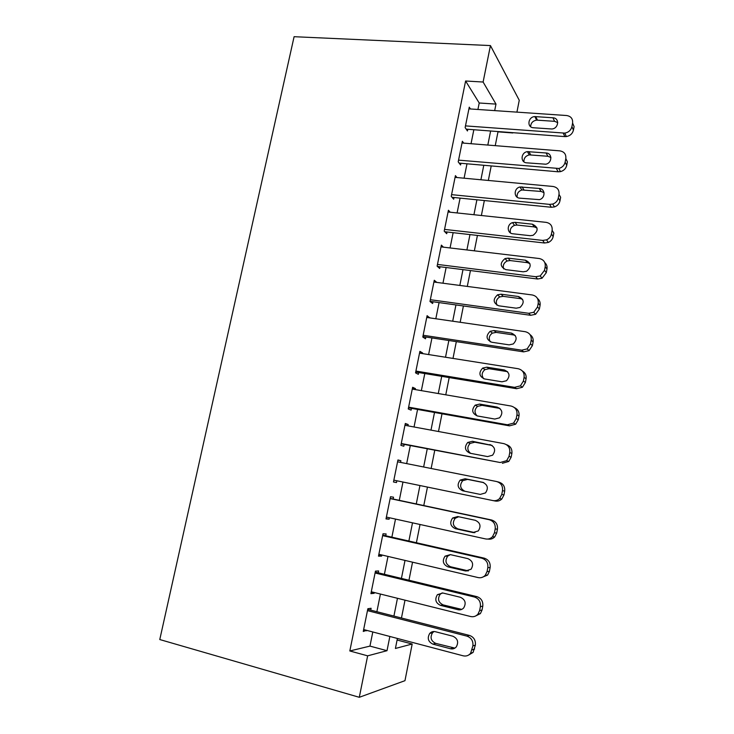 <?xml version="1.0" encoding="UTF-8"?>
<svg xmlns="http://www.w3.org/2000/svg" width="734" height="734" viewBox="0 0 734 734"><rect width="100%" height="100%" fill="white"/><g stroke="black" fill="none" stroke-linecap="round" stroke-linejoin="round"><path stroke-width="1.1" d="M397.085 640.02L412.187 644.012L404.966 680.675L359.293 697.3L159.773 639.543L294.095 36.7L490.44 45.572L483.11 82.025L465.604 81.006L349.824 650.966L369.954 646.104L372.799 631.965M490.44 45.572L519.259 100.274L516.929 112.137M497.982 131.845L512.818 132.964M370.725 610.137L371.11 608.266L367.853 608.734L363.266 631.451L366.651 630.341M378.267 572.814L378.634 570.96L375.459 571.116L370.909 593.65L374.129 593.311L374.285 592.521M385.735 535.783L386.112 533.93L383.01 533.783L378.487 556.143L381.634 556.115L381.863 554.977M393.158 499.019L393.525 497.193L390.506 496.734L386.011 518.929L389.084 519.204L389.378 517.736M400.553 462.392L400.892 460.723L397.938 459.97L393.479 481.99L396.479 482.568L396.846 480.77M407.93 425.848L408.196 424.536L405.315 423.481L400.892 445.336L403.819 446.217L404.186 444.409M415.251 389.589L415.444 388.616L412.636 387.268L408.251 408.966L411.104 410.141L411.462 408.343M422.518 353.595L422.637 352.971L419.894 351.338L415.545 372.863L418.334 374.322L418.692 372.542M429.72 317.877L427.105 315.666L422.793 337.034L425.5 338.787L425.858 337.016M436.813 282.416L434.271 280.269L429.977 301.472L432.629 303.5L432.977 301.747M443.474 247.174L441.373 245.128L437.115 266.185L439.694 268.488L440.042 266.745M450.199 212.218L448.419 210.254L444.198 231.146L446.712 233.724L447.061 231.999M456.943 177.536L455.419 175.637L451.226 196.382L453.676 199.226L454.025 197.501M463.695 143.121L462.365 141.277L458.209 161.865L460.585 164.976L460.934 163.269M376.872 611.716L380.423 594.045M384.396 574.3L388.002 556.418M391.873 537.169L395.507 519.085M399.287 500.331L402.966 482.036M406.673 463.613L410.297 445.584M414.04 426.986L417.573 409.434M421.353 390.635L424.793 373.551M428.61 354.559L431.959 337.934M435.812 318.758L439.07 302.591M442.96 283.223L446.125 267.506M450.061 247.954L453.135 232.678M457.099 212.952L460.09 198.116M464.09 178.197L466.989 163.801M471.035 143.708L473.843 129.734M477.917 109.476L479.219 102.999L465.604 81.006M470.43 108.971L469.265 107.164L465.136 127.597L467.448 130.973L467.797 129.276M359.293 697.3L367.642 655.838L387.011 650.691L389.855 636.47M349.824 650.966L367.642 655.838M397.397 638.461L395.415 648.471L412.187 644.012M498.047 131.56L495.239 145.662M491.22 165.921L488.33 180.454M484.348 200.547L481.376 215.512M477.421 235.421L474.357 250.835M470.448 270.562L467.292 286.425M463.411 305.968L460.172 322.281M456.328 341.64L452.997 358.412M449.199 377.579L445.767 394.828M442.006 413.793L438.492 431.519M434.757 450.291L431.142 468.485M427.454 487.082L423.784 505.552M420.031 524.489L416.398 542.747M412.545 562.18L408.957 580.227M405.003 600.173L401.461 618.01M494.679 110.623L495.982 104.1L483.11 82.025M393.919 616.074L397.461 598.293M401.425 578.41L405.012 560.409M408.875 541.041L412.508 522.828M416.27 503.946L419.94 485.532M423.637 466.989L427.252 448.841M430.986 430.124L434.51 412.453M438.281 393.543L441.712 376.349M445.52 357.229L448.85 340.503M452.704 321.198L455.942 304.931M459.833 285.443L462.98 269.626M466.907 249.955L469.971 234.586M473.925 214.723L476.907 199.795M480.898 179.766L483.789 165.269M487.816 145.066L490.624 131.001M479.219 102.999L495.982 104.1M369.954 646.104L387.011 650.691M426.812 317.152L429.785 317.583M419.664 352.494L422.637 352.971M412.462 388.112L415.444 388.616M405.214 423.986L408.196 424.536M397.901 460.135L400.892 460.723M393.488 481.954L396.479 482.568M386.093 518.543L389.084 519.204M378.634 555.409L381.634 556.115M371.129 592.558L374.129 593.311M363.559 629.992L366.56 630.79M468.925 108.861L566.62 115.522C570.969 116.247 572.96 118.77 572.593 123.083L571.914 126.624C570.96 130.23 568.584 132.395 564.776 133.12L465.475 125.89M466.2 129.156L564.831 136.597L563.244 133.157M552.931 117.789C559.758 117.954 558.767 128.542 551.867 129L533.49 127.753C526.608 127.542 527.911 116.789 534.838 116.587L552.931 117.789L554.601 121.33L557.748 122.606M530.636 126.688C530.81 123.009 532.811 120.826 536.637 120.119L554.601 121.33M572.593 123.083L574.107 126.615L573.438 130.12C572.492 133.698 570.135 135.845 566.354 136.561L564.831 136.597M462.025 142.983L559.849 150.865C564.207 151.644 566.198 154.213 565.822 158.572L565.143 162.131C564.327 165.416 562.216 167.535 558.822 168.471L458.557 160.14M459.163 163.113L558.106 171.793L556.445 168.637M546.142 152.984C552.61 153.204 552.243 163.177 545.711 164.205L526.663 162.829C520.122 162.563 520.81 152.397 527.407 151.635L546.142 152.984L547.867 156.259L550.931 157.507M523.911 161.801C523.782 158.195 525.572 155.892 529.278 154.892L547.867 156.259M565.822 158.572L567.4 161.819L566.731 165.361C565.914 168.618 563.831 170.71 560.464 171.637L558.106 171.793M455.071 177.362L553.032 186.473C557.39 187.317 559.381 189.941 559.005 194.336L558.317 197.923C557.611 200.914 555.757 202.951 552.757 204.043L549.601 204.382L451.575 194.648M452.025 197.299L551.326 207.263L549.601 204.382M539.297 188.454C545.445 188.739 545.591 198.125 539.444 199.639L519.773 198.162C513.543 197.841 513.717 188.234 519.956 186.987L539.297 188.454L541.086 191.455L544.022 192.638M517.176 197.207C516.745 193.666 518.323 191.253 521.902 189.968L541.086 191.455M559.005 194.336L560.648 197.299L559.969 200.859C559.262 203.823 557.427 205.85 554.445 206.924L551.326 207.263M448.07 211.988L546.16 222.365C550.528 223.264 552.519 225.934 552.133 230.366L551.445 233.99C550.821 236.715 549.188 238.669 546.555 239.853L542.701 240.413L444.547 229.403M444.767 231.733L544.49 243L542.701 240.413M532.398 224.2C538.426 227.118 538.655 230.825 533.086 235.311L530.177 235.697L512.837 233.77C506.891 233.394 506.634 224.292 512.506 222.631L515.066 222.347L532.398 224.2L534.26 226.907L537.013 227.999M510.442 232.917C509.69 229.421 511.048 226.898 514.516 225.338L517.057 225.054L534.26 226.907M552.133 230.366L553.84 233.045L553.152 236.632C552.537 239.339 550.922 241.275 548.307 242.449L544.49 243M441.015 246.881L539.233 258.524C543.61 259.497 545.601 262.212 545.206 266.681L544.509 270.332L540.215 275.929L535.756 276.709L437.473 264.423M437.363 266.405L537.6 279.012L535.756 276.709M525.452 260.221C531.315 262.974 531.7 266.653 526.599 271.25L523.214 271.8L505.854 269.653C499.982 266.736 499.716 263.047 505.056 258.57L508.093 258.139L525.452 260.221L527.37 262.644L529.893 263.598M503.707 268.928C502.616 265.469 503.753 262.818 507.13 260.992L510.148 260.561L527.37 262.644M544.784 262.589C546.656 264.313 547.39 266.47 546.977 269.066L546.289 272.69L542.031 278.232L537.6 279.012M433.913 282.03L532.26 294.967C536.637 295.995 538.628 298.766 538.224 303.28L537.527 306.959L533.737 312.271L528.746 313.299L430.335 299.701M430.005 301.335L530.664 315.299L528.746 313.299M518.452 296.518C524.159 299.142 524.672 302.793 520.002 307.454L516.195 308.188L498.808 305.812C493.083 303.023 492.679 299.353 497.606 294.802L501.065 294.206L518.452 296.518L520.434 298.646L522.645 299.426M497.001 305.234C495.523 301.812 496.441 299.041 499.744 296.921L503.185 296.343L520.434 298.646M537.49 298.49C539.637 300.252 540.499 302.546 540.068 305.372L539.371 309.014L535.618 314.29L530.664 315.299M426.748 317.446L525.223 331.695C529.609 332.786 531.599 335.612 531.196 340.163L530.489 343.87L527.14 348.916L521.691 350.173L423.151 335.254M422.885 336.557L523.663 351.87L521.691 350.173M511.396 333.089C516.956 335.622 517.589 339.236 513.305 343.943L509.121 344.861L491.707 342.237C486.128 339.567 485.605 335.915 490.147 331.3L493.991 330.548L511.396 333.089L513.442 334.924L515.259 335.511M490.33 341.851C488.422 338.457 489.101 335.548 492.358 333.135L496.175 332.392L513.442 334.924M530.021 334.612C532.517 336.392 533.545 338.842 533.095 341.952L532.398 345.622L529.076 350.623L523.663 351.87M419.536 353.127L518.14 368.716C522.525 369.872 524.516 372.744 524.104 377.34L523.397 381.074L520.415 385.855L514.571 387.332L415.912 371.065M415.71 372.046L516.617 388.717L514.571 387.332M504.286 369.954C509.708 372.404 510.451 376.001 506.488 380.735L501.992 381.808L484.559 378.955C479.1 376.368 478.476 372.744 482.678 368.083L486.853 367.174L504.286 369.954L507.699 371.854M483.697 378.744C481.311 375.404 481.733 372.358 484.972 369.615L489.11 368.716L506.405 371.477M522.36 370.982C525.296 372.744 526.535 375.349 526.076 378.817L525.37 382.515L522.415 387.258L516.617 388.717M412.269 389.075L510.992 406.021C515.387 407.242 517.378 410.168 516.965 414.802L516.241 418.563L513.58 423.105L507.396 424.775L408.609 407.15M408.48 407.81L509.515 425.858L507.396 424.775M497.111 407.104C502.423 409.499 503.249 413.068 499.579 417.82L494.808 419.05L477.348 415.958C472.017 413.425 471.301 409.82 475.21 405.14L479.66 404.085L497.111 407.104L499.973 408.48M477.109 415.912C474.201 412.664 474.347 409.48 477.559 406.37L481.981 405.324L499.304 408.324M514.479 407.645C517.956 409.297 519.461 412.068 519.002 415.967L518.287 419.701L515.644 424.206L509.515 425.858M404.948 425.298L503.79 443.611C508.194 444.905 510.185 447.887 509.763 452.566L509.038 456.355L506.644 460.668L500.175 462.521L401.259 443.51M401.195 443.831L500.175 462.521M489.89 444.538C495.092 446.896 495.982 450.447 492.578 455.208L487.569 456.585L470.09 453.245C464.861 450.768 464.062 447.171 467.714 442.474L472.421 441.281L492.019 445.4M470.604 453.346C467.09 450.254 466.934 446.933 470.136 443.4L474.806 442.217L492.074 445.437M506.387 444.639C510.479 446.07 512.304 448.997 511.873 453.41L511.158 457.172L508.772 461.447L502.359 463.292M397.562 461.796L496.533 481.513C500.946 482.862 502.937 485.899 502.506 490.624L501.772 494.45L499.606 498.551C497.68 500.349 495.441 501.019 492.89 500.57L393.855 480.155M482.614 482.275C487.715 484.605 488.67 488.147 485.486 492.909L480.275 494.413L462.769 490.826C457.64 488.376 456.777 484.798 460.19 480.091L465.117 478.77L483.192 482.421M464.934 491.275C460.108 488.697 459.356 485.174 462.686 480.697L467.576 479.394L483.761 482.633M497.514 481.779L498.753 482.11C503.129 483.458 505.102 486.468 504.68 491.156L503.964 494.945L501.808 499.01C499.9 500.79 497.68 501.46 495.147 501.01L492.89 500.57M390.13 498.579L489.22 519.709C493.633 521.131 495.624 524.223 495.193 528.985L494.45 532.838L492.477 536.747C490.532 538.692 488.22 539.417 485.541 538.921L386.387 517.075M487.926 539.04C490.56 539.518 492.835 538.802 494.753 536.884L496.707 533.012L497.441 529.186C497.872 524.461 495.89 521.397 491.514 519.984L390.167 498.386M475.274 520.305C480.284 522.626 481.302 526.159 478.311 530.911L472.916 532.545L455.383 528.7C450.346 526.278 449.428 522.7 452.639 517.993L457.75 516.553L475.274 520.305M474.935 532.627L457.943 528.902C452.942 526.498 452.034 522.957 455.208 518.277L458.667 516.745M382.634 535.636L481.853 558.207C486.266 559.693 488.257 562.85 487.816 567.657L487.073 571.538L485.266 575.273C483.302 577.355 480.926 578.126 478.137 577.575L378.863 554.28M481.651 577.53L487.615 575.071L489.404 571.373L490.138 567.529C490.569 562.758 488.596 559.629 484.211 558.152L382.744 535.095M467.879 558.638C472.806 560.95 473.87 564.483 471.054 569.245L465.503 570.969L447.951 566.877C442.997 564.455 442.024 560.886 445.052 556.17L450.337 554.629L467.879 558.638M468.411 570.896L450.584 566.758C445.666 564.354 444.703 560.822 447.694 556.143L450.355 554.629M375.083 572.988L474.421 597.017C478.843 598.577 480.834 601.779 480.385 606.642L479.632 610.55L477.972 614.119C475.999 616.331 473.568 617.138 470.678 616.532L371.285 591.769M475.21 616.184L480.394 613.587L482.036 610.046L482.779 606.165C483.22 601.357 481.247 598.173 476.852 596.632L375.267 572.089M460.429 597.283C465.283 599.595 466.384 603.128 463.723 607.89C462.154 609.569 460.255 610.183 458.025 609.715L440.455 605.357C435.574 602.935 434.565 599.366 437.418 594.65L442.859 593.008L460.429 597.283M461.723 609.385L443.162 604.908C438.317 602.504 437.308 598.972 440.143 594.292L442.198 592.889M367.477 610.624L466.925 636.13C471.356 637.763 473.347 641.03 472.889 645.929L470.604 653.297C468.613 655.627 466.136 656.471 463.163 655.811L363.651 629.552M468.576 655.077L473.091 652.416L475.357 645.122C475.806 640.259 473.834 637.029 469.439 635.405L367.725 609.367M452.915 636.231C457.704 638.552 458.833 642.094 456.309 646.847C454.741 648.636 452.795 649.269 450.493 648.755L432.895 644.14C428.087 641.709 427.041 638.14 429.748 633.414C431.298 631.79 433.152 631.212 435.326 631.699L452.915 636.231M454.887 648.104L435.675 643.351C430.904 640.947 429.858 637.406 432.555 632.726L434.06 631.515M573.438 130.12L571.914 126.624M535.673 116.587L537.471 120.119M566.731 165.361L565.143 162.131M528.856 151.58L530.719 154.837M559.969 200.859L558.317 197.923M521.984 186.831L523.911 189.812M553.152 236.632L551.445 233.99M515.066 222.347L517.057 225.054M546.977 269.066L545.206 266.681M546.289 272.69L544.509 270.332M508.093 258.139L510.148 260.561M540.068 305.372L538.224 303.28M539.371 309.014L537.527 306.959M501.065 294.206L503.185 296.343M533.095 341.952L531.196 340.163M532.398 345.622L530.489 343.87M493.991 330.548L496.175 332.392M526.076 378.817L524.104 377.34M525.37 382.515L523.397 381.074M486.853 367.174L489.11 368.716M519.002 415.967L516.965 414.802M518.287 419.701L516.241 418.563M479.66 404.085L481.981 405.324M511.873 453.41L509.763 452.566M511.158 457.172L509.038 456.355M472.421 441.281L474.806 442.217M504.68 491.156L502.506 490.624M503.964 494.945L501.772 494.45M465.117 478.77L467.576 479.394M491.514 519.984L489.22 519.709M497.441 529.186L495.193 528.985M496.707 533.012L494.45 532.838M472.916 532.545L474.595 532.664M455.383 528.7L457.943 528.902M484.211 558.152L481.853 558.207M490.138 567.529L487.816 567.657M489.404 571.373L487.073 571.538M465.503 570.969L467.998 570.813M447.951 566.877L450.584 566.758M476.852 596.632L474.421 597.017M482.779 606.165L480.385 606.642M482.036 610.046L479.632 610.55M458.025 609.715L460.603 609.22M440.455 605.357L443.162 604.908M469.439 635.405L466.925 636.13M475.357 645.122L472.889 645.929M474.614 649.03L472.136 649.874M450.493 648.755L453.144 647.929M432.895 644.14L435.675 643.351M566.354 136.561L564.776 133.12M534.838 116.587L536.637 120.119M560.464 171.637L558.822 168.471M527.407 151.635L529.278 154.892M554.445 206.924L552.757 204.043M519.956 186.987L521.902 189.968M548.307 242.449L546.555 239.853M512.506 222.631L514.516 225.338M542.031 278.232L540.215 275.929M505.056 258.57L507.13 260.992M535.618 314.29L533.737 312.271M497.606 294.802L499.744 296.921M529.076 350.623L527.14 348.916M490.147 331.3L492.358 333.135M522.415 387.258L520.415 385.855M482.678 368.083L484.972 369.615M515.644 424.206L513.58 423.105M475.21 405.14L477.559 406.37M508.772 461.447L506.644 460.668M467.714 442.474L470.136 443.4M501.808 499.01L499.606 498.551M460.19 480.091L462.686 480.697M494.753 536.884L492.477 536.747M452.639 517.993L455.208 518.277M487.615 575.071L485.266 575.273M445.052 556.17L447.694 556.143M480.394 613.587L477.972 614.119M437.418 594.65L440.143 594.292M473.091 652.416L470.604 653.297M429.748 633.414L432.555 632.726"/></g></svg>
